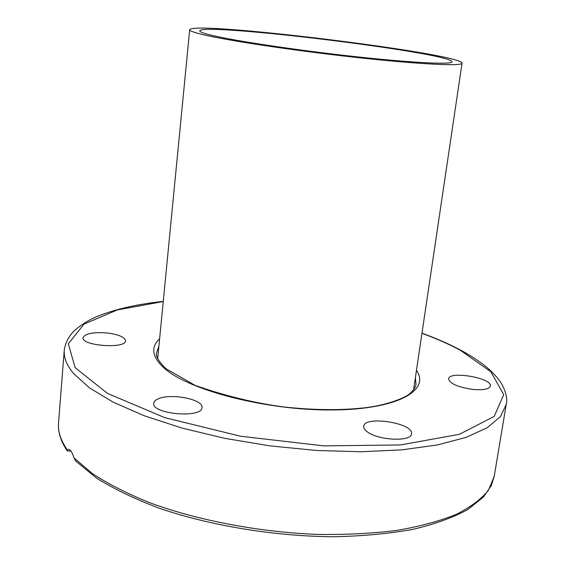 <?xml version="1.0" encoding="UTF-8"?>
<svg xmlns="http://www.w3.org/2000/svg" width="565" height="565" viewBox="0 0 565 565"><rect width="100%" height="100%" fill="white"/><g stroke="black" fill="none" stroke-linecap="round" stroke-linejoin="round"><path stroke-width="0.85" d="M367.405 431.907C364.736 429.979 363.507 428.122 363.719 426.335C364.263 415.275 414.025 423.044 411.497 433.849C411.567 441.908 378.437 440.516 367.405 431.907M472.1 389.334C457.53 386.997 449.698 383.508 448.603 378.868C448.963 370.555 492.511 377.999 490.385 386.065C489.078 389.264 482.976 390.351 472.1 389.334M158.68 398.657C171.598 393.028 203.767 399.568 201.98 407.577C202.242 418.63 151.314 414.096 153.715 403.226C153.948 401.404 155.601 399.879 158.68 398.657M107.908 333.06C119.01 334.642 124.879 337.22 125.501 340.794C126.009 349.121 81.226 345.893 83.034 337.679C85.28 333.428 93.564 331.888 107.908 333.06M73.909 457.834L75.971 461.28L96.311 477.926C113.614 488.774 134.463 498.831 158.864 508.097C210.124 525.69 274.463 536.333 333.654 536.75C362.568 536.143 388.974 533.685 412.881 529.377C434.859 524.136 453.13 517.54 467.7 509.595L483.569 496.903L491.331 485.561L494.206 476.408L488.499 490.201C481.401 499.05 470.617 507.13 456.146 514.433C439.577 521.128 419.739 526.467 396.63 530.45C371.911 533.515 345.25 534.829 316.654 534.391C258.544 532.004 197.792 520.372 150.142 502.899C127.521 493.768 108.275 484 92.42 473.611L73.909 457.834C72.355 452.727 70.667 449.902 68.852 449.38L67.306 449.839C60.723 440.432 57.8 431.455 58.527 422.917L64.269 350.123C63.633 357.447 66.705 365.223 73.499 373.451L89.418 387.844L113.219 402.188L144.456 415.84L182.135 428.115L224.75 438.334L270.317 445.919L316.584 450.467L361.233 451.767L402.139 449.839L437.522 444.909L466.111 437.381L487.185 427.754L500.505 416.575L506.247 404.392C507.54 399.038 506.113 392.393 501.967 384.461C499.573 380.478 496.458 375.789 486.338 366.918C479.141 361.127 470.659 355.576 460.878 350.258C449.352 344.113 436.385 338.414 421.977 333.166M71.021 451.181L67.306 450.898L67.306 449.839M202.249 34.451C193.746 32.389 189.565 30.821 189.692 29.761C191.394 20.291 462.686 53.604 462.05 63.202C462.332 66.366 419.739 64.389 357.024 57.517C294.407 50.673 226.812 40.468 202.249 34.451M211.804 35.32C234.969 40.927 297.43 50.327 355.06 56.613C412.775 62.934 452.212 64.777 451.986 61.846C453.095 53.039 200.836 22.063 199.777 30.884C199.664 31.88 203.668 33.363 211.804 35.32M415.36 377.752L416.002 384.306C415.614 387.187 413.58 390.267 409.893 393.544C405.691 397.576 387.59 405.112 365.456 407.704C341.366 410.48 314.225 410.239 284.018 406.977C255.246 403.226 225.605 396.03 195.102 385.394L165.891 368.648C158.391 361.141 155.326 355.752 156.689 352.468L158.892 346.267M159.62 338.795C150.424 347.263 152.013 357.101 164.408 368.316C189 390.344 266.574 410.465 331.853 409.971C397.273 409.674 430.735 390.479 416.462 370.336M421.956 333.315C436.131 338.506 448.871 344.12 460.185 350.166L490.886 371.777L503.726 394.624L494.163 416.447L459.423 434.294L400.493 444.952L323.745 445.87L240.634 436.251L164.747 417.634L107.498 393.424L75.117 367.638L68.33 343.76L84.03 324.112L117.358 309.91L163.243 301.548M64.269 350.123C65.385 342.567 68.881 335.97 74.757 330.327C82.511 323.71 90.923 318.724 99.984 315.369C117.343 308.681 138.432 304.019 163.257 301.399M506.247 404.392L494.206 476.408M67.058 450.538C60.716 441.237 57.877 432.027 58.527 422.917M189.692 29.761L157.706 358.45M462.05 63.202L413.566 389.864"/></g></svg>
